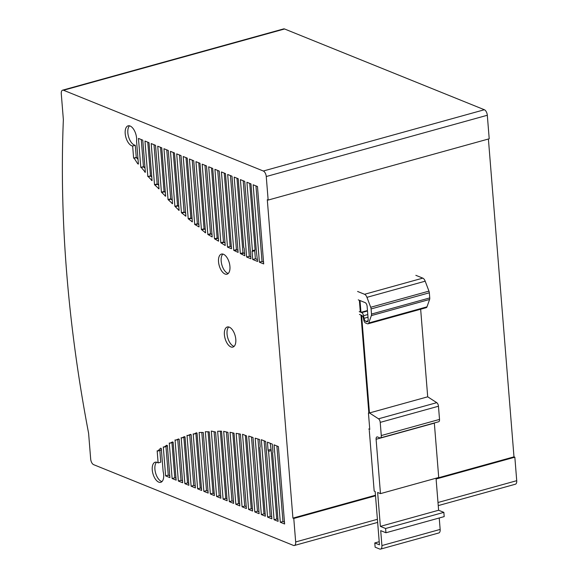 <?xml version="1.0" encoding="UTF-8"?>
<svg xmlns="http://www.w3.org/2000/svg" width="578" height="578" viewBox="0 0 578 578"><rect width="100%" height="100%" fill="white"/><g stroke="black" fill="none" stroke-linecap="round" stroke-linejoin="round"><path stroke-width="0.87" d="M229.3 327.155A10.426 5.224 -105.5 0 0 227.313 326.989A10.426 5.224 -105.5 0 0 224.64 336.577A10.426 5.224 -105.5 0 0 230.889 346.923A10.426 5.224 -105.5 0 0 232.883 347.089A10.426 5.224 -105.5 0 0 235.795 339.344A10.426 5.224 -105.5 0 0 229.3 327.155M234.104 346.366A10.426 5.224 74.5 0 1 233.541 346.186A10.426 5.224 74.5 0 1 227.58 337.191A10.426 5.224 74.5 0 1 228.729 326.975M225.023 274.015A10.426 5.224 -105.5 0 0 227.017 274.182A10.426 5.224 -105.5 0 0 229.69 264.594A10.426 5.224 -105.5 0 0 223.433 254.248A10.426 5.224 -105.5 0 0 221.446 254.082A10.426 5.224 -105.5 0 0 218.535 261.827A10.426 5.224 -105.5 0 0 225.023 274.015M228.245 273.459A10.426 5.224 74.5 0 1 227.674 273.278A10.426 5.224 74.5 0 1 221.179 261.097A10.426 5.224 74.5 0 1 222.87 254.067M284.571 28.979A4.761 2.384 -105.5 0 0 283.661 28.9L62.605 90.168A4.761 2.384 74.5 0 1 63.515 90.247L263.315 171.016A4.725 2.363 74.5 0 1 266.256 176.528L268.149 200.067L489.212 138.792L487.312 115.26A4.725 2.363 -105.5 0 0 484.371 109.741L284.571 28.979L63.515 90.247M438.24 505.606L515.395 484.22A4.761 2.384 -105.5 0 0 516.725 480.686L514.839 457.191L513.986 456.844L488.403 139.016M268.149 200.067L267.296 199.721L292.923 518.119L293.776 518.459L295.669 541.954A4.761 2.384 74.5 0 1 294.339 545.495A4.761 2.384 74.5 0 1 293.429 545.415L93.643 464.661A4.761 2.384 74.5 0 1 90.681 459.098L88.6 433.254A811.931 406.58 74.5 0 1 63.363 119.632L61.275 93.708A4.761 2.384 74.5 0 1 62.605 90.168M233.498 501.516L231.98 500.902L226.431 431.961M225.023 242.941L223.484 242.045L217.718 170.452M226.988 498.886L225.752 498.388L220.334 431.058M218.383 238.721L217.133 238.064L211.49 167.938M220.753 496.365L219.235 495.751L214.084 431.672M157.794 451.035L157.158 450.775L158.134 462.906A10.426 5.224 -105.5 0 0 155.179 462.212A10.426 5.224 -105.5 0 0 152.932 473.657A10.426 5.224 -105.5 0 0 160.749 482.312A10.426 5.224 -105.5 0 0 163.126 471.373L161.284 448.449L160.648 448.188L157.794 451.035L160.438 450.298L161.363 449.388M158.134 462.906L160.785 462.176L159.846 450.464M161.977 481.59A10.426 5.224 74.5 0 1 155.576 472.92A10.426 5.224 74.5 0 1 156.602 462.198M208.015 491.213L206.498 490.599L201.809 432.387M169.91 443.232L169.275 442.979L172.128 478.512L176.167 480.145L173.111 442.177L172.475 441.924L169.91 443.232L173.111 442.213M176.015 478.281L174.78 477.782L171.955 442.669M201.498 488.583L200.263 488.085L195.877 433.522M193.825 434.092L193.196 433.84L197.618 488.815L201.65 490.447L197.033 433.038L196.397 432.785L193.825 434.092L197.033 433.074M175.683 440.161L175.047 439.901L178.356 481.033L182.677 482.775L179.173 439.222L178.537 438.962L175.683 440.161L178.992 439.15M182.525 480.91L181.008 480.296L177.735 439.591M181.81 437.936L181.174 437.676L184.873 483.663L188.905 485.296L185.011 436.874L184.375 436.621L181.81 437.936L185.018 436.917M188.76 483.432L187.518 482.933L183.855 437.365M205.327 229.654L204.063 228.78L198.753 162.786M158.74 185.285L157.165 183.963L154.008 144.702M165.351 192.488L164.065 191.455L160.518 147.332M172.266 200.154L170.691 198.832L166.753 149.854M151.761 176.882L150.49 175.857L147.78 142.181M178.812 206.628L177.54 205.602L173.263 152.484M145.035 168.191L143.445 166.666L141.263 139.551M138.026 159.405L136.263 157.411L135.288 145.28A10.426 5.224 74.5 0 1 128.612 136.885A10.426 5.224 74.5 0 1 129.537 125.823M185.639 213.116L184.079 212.003L179.491 155.005M192.127 218.852L190.863 218.036L186.008 157.635M198.883 224.546L197.351 223.722L192.236 160.157M195.27 486.062L193.753 485.448L189.7 435.024M187.648 435.595L187.012 435.335L191.108 486.185L195.422 487.926L191.137 434.649L190.502 434.396L187.648 435.595L190.957 434.584M163.921 447.162L163.285 446.902L165.619 475.882L169.932 477.623L167.345 445.494L166.717 445.233L163.921 447.162L167.374 445.869M169.78 475.759L168.263 475.145L165.965 446.592M212.018 234.552L210.486 233.729L204.98 165.308M214.243 493.735L213.007 493.236L208.058 431.687M239.733 504.038L238.497 503.539L232.804 432.835M231.366 246.878L230.131 246.373L224.235 173.089M246.242 506.668L244.725 506.053L238.909 433.775M237.948 250.317L236.424 249.624L230.463 175.604M252.47 509.189L251.235 508.683L245.339 435.4M244.646 253.59L242.977 252.788L236.98 178.241M258.987 511.819L257.47 511.205L251.495 436.99M250.809 256.907L249.284 256.292L243.208 180.755M265.215 514.341L263.98 513.842L257.961 438.998M257.463 259.594L255.375 258.749L254.732 250.736L255.079 249.934L249.725 183.392M271.732 516.97L270.208 516.356L264.132 440.826M263.546 262.058L262.029 261.444L255.953 185.906M277.96 519.492L276.725 518.986L271.219 450.58L270.222 443.283M284.47 522.122L282.953 521.508L276.876 445.978M280.308 522.245L284.622 523.986L278.394 446.584L274.08 444.843L280.308 522.245L282.953 521.508M268.069 450.168L268.575 451.31L274.073 519.723L278.112 521.356L272.606 452.942L272.953 452.14L272.31 444.128L267.426 442.156L268.069 450.168L270.714 449.431M274.073 519.723L276.725 518.986M268.575 451.31L271.219 450.58M259.385 262.174L263.698 263.922L257.47 186.521L253.157 184.779L259.385 262.174L262.029 261.444M267.563 517.093L271.884 518.834L265.656 441.44L261.335 439.692L267.563 517.093L270.208 516.356M252.08 251.473L252.723 259.486L257.607 261.458L256.459 252.304L250.96 183.891L246.922 182.258L252.427 250.671L252.08 251.473L254.732 250.736M252.723 259.486L255.375 258.749M252.427 250.671L255.079 249.934M261.335 514.572L265.367 516.205L259.847 447.61L260.194 446.808L259.609 439.518L255.187 438.16L261.335 514.572L263.98 513.842M246.64 257.022L250.953 258.771L244.725 181.369L240.412 179.628L246.64 257.022L249.284 256.292M254.819 511.942L259.139 513.683L253.005 437.503L248.713 436.058L254.819 511.942L257.47 511.205M240.332 253.525L244.819 255.765L244.234 248.475L243.735 247.333L238.215 178.739L234.184 177.106L240.332 253.525L242.977 252.788M244.191 255.505L244.79 255.339M241.178 253.879L243.822 253.142M248.591 509.42L252.622 511.053L246.575 435.899L242.543 434.266L248.591 509.42L251.235 508.683M233.772 250.361L238.114 252.398L231.988 176.218L227.667 174.477L233.772 250.361L236.424 249.624M237.695 252.232L238.093 252.124M234.408 250.614L237.059 249.884M242.074 506.79L246.394 508.532L240.405 434.107L236.164 433.334L242.074 506.79L244.725 506.053M227.486 247.109L231.518 248.742L225.471 173.588L221.439 171.955L227.486 247.109L230.131 246.373M235.846 504.269L239.877 505.902L234.032 433.182L230.051 432.279L235.846 504.269L238.497 503.539M210.363 493.966L214.395 495.599L209.265 431.867L205.349 431.701L210.363 493.966L213.007 493.236M207.842 234.466L212.213 236.937L206.498 165.922L202.184 164.174L207.842 234.466L210.486 233.729M211.577 236.684L212.177 236.518M208.47 234.719L211.122 233.989M165.619 475.882L168.263 475.145M191.108 486.185L193.753 485.448M194.707 224.452L199.078 226.923L193.753 160.771L189.44 159.022L194.707 224.452L197.351 223.722M198.442 226.67L199.042 226.504M195.335 224.712L197.987 223.975M188.218 218.773L192.366 221.865L187.243 158.134L183.212 156.508L188.218 218.773L190.863 218.036M191.737 221.605L192.337 221.439M188.854 219.026L191.499 218.296M181.434 212.74L185.885 216.186L181.015 155.619L176.695 153.871L181.434 212.74L184.079 212.003M185.249 215.934L185.849 215.767M182.063 212.993L184.714 212.263M134.248 158.401L137.766 163.82L138.402 164.073L136.56 141.148A10.426 5.224 -105.5 0 0 134.248 130.31A10.426 5.224 -105.5 0 0 128.114 125.838A10.426 5.224 -105.5 0 0 125.614 136.278A10.426 5.224 -105.5 0 0 132.644 146.01L133.619 158.141L136.899 157.664M137.766 163.82L138.373 163.653M133.619 158.141L136.263 157.411M132.644 146.01L135.288 145.28M141.429 167.656L145.367 172.302L142.78 140.165L138.467 138.417L140.801 167.396L144.081 166.919M144.731 172.042L145.331 171.876M140.801 167.396L143.445 166.666M174.888 206.332L179.115 210.392L174.498 152.982L170.467 151.357L174.888 206.332L177.54 205.602M178.486 210.139L179.079 209.973M175.524 206.592L178.168 205.855M148.474 176.846L152.065 180.647L149.016 142.679L144.977 141.054L147.838 176.586L151.125 176.109M151.429 180.394L152.036 180.228M147.838 176.586L150.49 175.857M168.046 199.569L172.555 203.745L168.27 150.468L163.957 148.719L168.046 199.569L170.691 198.832M171.919 203.485L172.519 203.319M168.675 199.822L171.326 199.092M161.421 192.192L165.655 196.253L161.753 147.831L157.722 146.205L161.421 192.192L164.065 191.455M165.019 195.993L165.619 195.826M162.057 192.445L164.701 191.715M154.514 184.7L159.029 188.869L155.525 145.316L151.205 143.568L154.514 184.7L157.165 183.963M158.394 188.616L158.993 188.45M155.15 184.953L157.801 184.223M201.411 229.517L205.58 232.847L199.988 163.285L195.949 161.652L201.411 229.517L204.063 228.78M204.944 232.594L205.551 232.428M202.047 229.769L204.691 229.04M184.873 483.663L187.518 482.933M178.356 481.033L181.008 480.296M197.618 488.815L200.263 488.085M172.128 478.512L174.78 477.782M203.846 491.336L208.167 493.077L203.29 432.51L199.114 432.467L203.846 491.336L206.498 490.599M216.591 496.488L220.904 498.229L215.58 432.069L211.324 431.058L216.591 496.488L219.235 495.751M214.489 238.801L218.578 241.156L212.726 168.436L208.694 166.804L214.489 238.801L217.133 238.064M217.942 240.903L218.542 240.73M215.124 239.054L217.769 238.324M223.101 499.117L227.14 500.75L221.54 431.188L217.646 431.26L223.101 499.117L225.752 498.388M220.832 242.774L225.232 245.491L219.243 171.066L214.922 169.325L220.832 242.774L223.484 242.045M224.596 245.238L225.196 245.072M221.468 243.035L224.119 242.298M229.336 501.639L233.649 503.38L227.934 432.358L223.679 431.347L229.336 501.639L231.98 500.902M293.776 518.459L375.512 495.801M436.101 479.01L514.839 457.191M292.923 518.119L375.469 495.238M436.058 478.447L513.986 456.844M360.954 312.337L361.662 312.626A3.172 1.59 74.5 0 1 363.555 315.725L364.039 318.305A3.172 1.59 -105.5 0 0 365.932 321.404L366.683 321.708A3.172 1.59 -105.5 0 0 367.283 321.758A3.172 1.59 -105.5 0 0 368.172 319.403L367.124 306.333A3.172 1.59 -105.5 0 0 365.144 302.626L360.007 300.546L360.954 312.337L367.456 310.538M357.601 291.464L364.559 294.281A4.761 2.384 74.5 0 1 366.951 297.338L370.715 307.265A3.172 1.59 74.5 0 1 371.09 308.934L371.502 314.064A3.172 1.59 74.5 0 1 371.351 315.595L368.75 322.994A3.172 1.59 74.5 0 1 368.013 323.81A3.172 1.59 74.5 0 1 367.413 323.759L365.643 323.051A3.172 1.59 74.5 0 1 363.75 319.952L363.454 318.384A3.172 1.59 -105.5 0 0 361.604 315.299L369.458 412.952L378.503 418.804A3.172 1.59 74.5 0 1 380.223 422.381L381.278 435.552A3.172 1.59 74.5 0 1 380.396 437.914L438.637 421.767A3.172 1.59 -105.5 0 0 439.526 419.411L438.464 406.233A3.172 1.59 -105.5 0 0 436.744 402.664L427.706 396.811L420.654 309.223M369.458 412.952L427.706 396.811M368.013 323.81L426.261 307.669A3.172 1.59 -105.5 0 0 426.99 306.846L429.599 299.455A3.172 1.59 -105.5 0 0 429.75 297.916L429.338 292.793A3.172 1.59 -105.5 0 0 428.955 291.124L425.191 281.19A4.761 2.384 -105.5 0 0 422.8 278.134L415.842 275.323M359.227 311.636L360.325 312.084L359.372 300.293L358.273 299.852M368.67 429.02L369.768 429.461L368.439 412.995L368.865 413.169L360.968 315.046L359.451 314.432M368.439 412.995L368.843 412.887M380.396 437.914A3.172 1.59 74.5 0 1 379.789 437.864L377.593 436.975A3.172 1.59 -105.5 0 0 376.986 436.925A3.172 1.59 -105.5 0 0 376.097 439.28L380.476 493.626L377.644 492.478L380.367 526.385L385.605 528.502L385.945 532.757L380.714 530.64L381.914 545.567A4.761 2.384 74.5 0 1 380.584 549.1A4.761 2.384 74.5 0 1 379.674 549.021L375.129 547.185L374.782 542.944L379.457 544.83L375.165 491.481L374.176 491.076L369.284 430.328M374.782 542.944L379.211 541.716M380.584 549.1L438.825 532.959A4.761 2.384 -105.5 0 0 440.154 529.419L439.237 517.989M385.945 532.757L444.193 516.609L443.853 512.361L438.615 510.244L436.036 478.223M385.605 528.502L443.853 512.361M380.367 526.385L438.615 510.244M380.476 493.626L438.716 477.479L434.345 423.139A3.172 1.59 74.5 0 1 434.331 422.966M266.256 176.528L487.312 115.26M263.315 171.016L484.371 109.741M295.669 541.954L377.405 519.297M437.994 502.506L516.725 480.686M365.932 321.404L368.056 320.812M366.683 321.708L367.781 321.404M364.039 318.305L367.998 317.206M363.555 315.725L367.781 314.548M361.662 312.626L367.5 311.007M380.223 422.381L438.464 406.233M381.278 435.552L439.526 419.411M378.503 418.804L436.744 402.664M368.75 322.994L426.99 306.846M371.351 315.595L429.599 299.455M371.502 314.064L429.75 297.916M371.09 308.934L429.338 292.793M370.715 307.265L428.955 291.124M366.951 297.338L425.191 281.19M364.559 294.281L422.8 278.134M381.914 545.567L440.154 529.419M376.097 439.28L434.345 423.139M294.339 545.495L377.651 522.396"/></g></svg>
